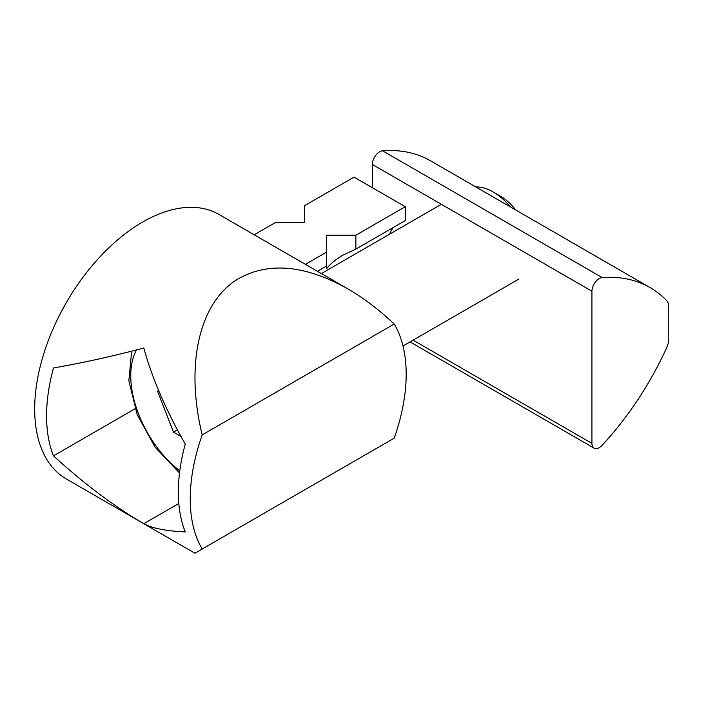 <?xml version="1.0" encoding="UTF-8"?>
<svg xmlns="http://www.w3.org/2000/svg" width="704" height="704" viewBox="0 0 704 704"><rect width="100%" height="100%" fill="white"/><g stroke="black" fill="none" stroke-linecap="round" stroke-linejoin="round"><path stroke-width="1.06" d="M372.328 187.695L372.328 164.454A10.349 5.975 -60 0 1 382.571 150.788A219.991 127.01 -60 0 1 430.531 160.802L650.144 287.593A219.991 127.01 -60 0 1 666.389 300.274A18.119 10.463 -60 0 1 668.8 307.525L668.8 338.36A18.119 10.463 -60 0 1 666.389 348.392A219.991 127.01 -60 0 1 602.175 445.236A10.349 5.975 -60 0 1 594.079 448.131A10.349 5.975 -60 0 1 591.941 443.397L591.941 291.236A10.349 5.975 -60 0 1 602.175 277.578A219.991 127.01 -60 0 1 650.144 287.593M158.453 390.104L157.626 391.283L173.474 432.133L180.99 436.471M475.825 186.956A51.762 29.885 60 0 1 493.117 191.928L493.117 191.928A51.762 29.885 60 0 1 510.4 206.914M493.117 191.928L500.43 196.152A41.413 23.91 60 0 1 515.777 210.021M158.682 390.667L157.626 391.283M177.408 429.854L173.474 432.133M394.214 324.042A152.698 88.158 -60 0 1 394.214 438.152L194.92 553.212L66.308 478.958A152.698 88.158 -60 0 1 42.9 356.594A152.698 88.158 -60 0 1 142.657 222.033A152.698 88.158 -60 0 1 219.006 214.474L347.618 288.728C305.738 265.329 269.746 261.765 239.65 278.036C199.716 300.423 184.703 363.282 202.206 434.896L394.214 324.042C379.06 309.716 363.528 297.942 347.618 288.728M194.92 553.212L394.214 438.152M202.206 549.006A152.698 88.158 -60 0 1 202.206 434.896M185.266 531.925A152.698 88.158 -60 0 1 185.266 444.074C165.801 409.904 151.985 377.881 143.81 348.014C114.004 355.951 83.899 362.613 53.495 367.998A152.698 88.158 120 0 0 53.495 455.849C83.899 483.701 114.004 506.317 143.81 523.697C151.985 528.246 165.801 530.992 185.266 531.925M305.422 264.361L326.577 252.146L326.577 235.242L355.854 235.242L405.266 206.721L354.024 177.135L304.612 205.656L304.612 222.57L275.334 222.57L254.179 234.784M326.577 252.146L326.577 266.015L317.425 271.295M326.577 266.015L326.577 268.708C330.616 263.648 336.037 259.151 342.839 255.2L355.854 249.11L405.266 220.581L405.266 206.721M393.483 227.383A56.936 32.877 -120 0 0 389.488 234.247M355.854 235.242L355.854 249.11M53.495 455.849L135.036 408.769M143.81 523.697L178.825 503.483M382.571 150.788L602.175 277.578M372.328 164.454L591.941 291.236M413.107 340.146L591.941 443.397M179.793 470.8A82.817 47.819 60 0 1 136.47 349.95M410.071 341.898L594.079 448.131M179.511 472.982L155.082 447.181L137.174 414.55L128.85 380.697L131.657 351.182M403.005 345.981L518.998 279.013M321.367 273.574L441.355 204.301"/></g></svg>
